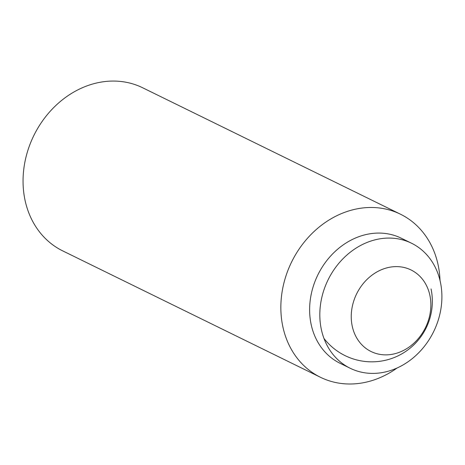 <?xml version="1.0" encoding="UTF-8"?>
<svg xmlns="http://www.w3.org/2000/svg" width="465" height="465" viewBox="0 0 465 465"><rect width="100%" height="100%" fill="white"/><g stroke="black" fill="none" stroke-linecap="round" stroke-linejoin="round"><path stroke-width="0.7" d="M382.404 269.328A45.413 38.339 116.1 0 0 352.197 325.982A45.413 38.339 116.1 0 0 399.708 352.156A45.413 38.339 116.1 0 0 429.916 295.496A45.413 38.339 116.1 0 0 382.404 269.328M397.133 367.972A90.82 76.684 -63.9 0 1 320.478 377.289L62.682 250.868A90.82 76.684 -63.9 0 1 24.953 199.811A90.82 76.684 -63.9 0 1 55.649 105.683A90.82 76.684 -63.9 0 1 142.662 87.775L400.458 214.196A90.82 76.684 -63.9 0 1 438.187 265.253A90.82 76.684 -63.9 0 1 440.024 280.505M320.478 377.289A90.82 76.684 -63.9 0 1 282.749 326.227A90.82 76.684 -63.9 0 1 313.439 232.105A90.82 76.684 -63.9 0 1 400.458 214.196M350.203 368.257L340.002 363.258A69.628 58.793 -63.9 0 1 311.079 324.117A69.628 58.793 -63.9 0 1 334.608 251.949A69.628 58.793 -63.9 0 1 401.324 238.225L411.519 243.224A69.628 58.793 -63.9 0 1 440.442 282.365A69.628 58.793 -63.9 0 1 416.913 354.533A69.628 58.793 -63.9 0 1 350.203 368.257A69.628 58.793 -63.9 0 1 321.274 329.115A69.628 58.793 -63.9 0 1 344.803 256.953A69.628 58.793 -63.9 0 1 411.519 243.224M323.954 338.415A60.549 60.549 0 0 0 431.055 288.91"/></g></svg>

